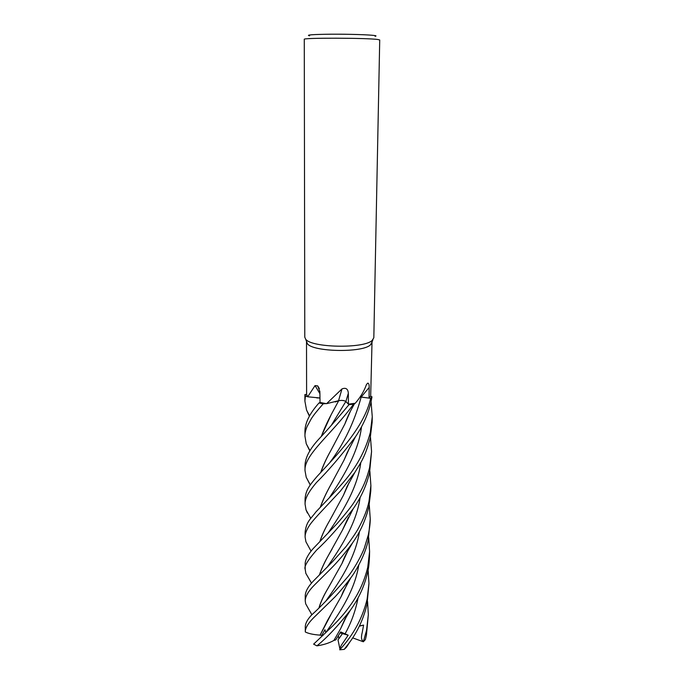<?xml version="1.0" encoding="UTF-8"?>
<svg xmlns="http://www.w3.org/2000/svg" width="684" height="684" viewBox="0 0 684 684"><rect width="100%" height="100%" fill="white"/><g stroke="black" fill="none" stroke-linecap="round" stroke-linejoin="round"><path stroke-width="1.03" d="M307.424 513.06L306.022 509.862L305.073 504.176C305.073 500.466 305.782 495.13 316.495 482.476C328.158 470.96 341.171 455.698 355.543 436.7C362.913 425.739 368.043 414.342 370.916 402.5L371.968 396.84L370.642 398.31L361.143 397.096L370.677 398.31C364.144 428.022 335.211 456.638 317.162 476.346C308.39 486.521 305.757 490.95 305.064 498.927L305.064 499.158M366.427 384.605L367.71 383.125L366.436 384.588C364.162 391.086 360.434 397.301 355.261 403.244L353.577 404.15L348.951 404.689L345.813 401.525L348.968 404.697C337.939 417.992 327.679 429.697 318.188 439.821C309.715 449.166 305.321 457.664 305.004 465.317L305.013 470.652C303.807 454.8 331.817 434.178 353.551 404.167L348.968 404.697M340.743 400.456L338.922 400.644M321.283 436.349L331.398 414.213L338.7 400.73L335.288 401.953L338.725 400.687L326.576 403.68L320.035 402.483L319.026 402.944C309.963 413.102 305.269 422.344 304.944 430.681L304.953 436.195C304.833 433.494 305.551 430.245 307.116 426.457L311.434 418.505C314.307 414.222 316.136 411.939 323.224 403.791L319.026 402.944M323.224 403.791L325.96 403.594L323.276 403.791L319.043 402.936L323.276 403.791L325.935 403.594M319.975 398.028L316.683 397.883L319.975 398.028M319.975 397.977L307.706 396.788L305.457 396.053L304.91 394.531L304.893 401.106L305.423 396.036L304.91 394.531M372.002 342.077L370.369 344.958C362.195 352.961 312.733 351.944 307.373 343.693L306.535 341.461M306.517 341.743L306.603 394.506L304.936 394.531L305.466 396.053L307.535 396.583L306.603 394.506M307.706 396.788L315.042 385.596L317.667 385.87L319.881 391.599L320.035 402.491M326.576 403.68L341.966 388.931C345.856 387.401 347.985 388.854 348.344 393.291L348.438 404.15L354.663 403.346L353.577 404.15L354.671 403.346M367.71 383.125C368.779 383.202 369.274 384.647 369.18 387.469L369.061 398.097L361.152 397.062L370.677 398.31M371.968 396.84L370.967 398.011L371.985 396.857L370.677 396.079L369.061 398.097M372.113 340.504C363.555 348.814 311.254 347.754 305.671 339.187L304.782 337.178L304.277 39.321C301.712 37.723 367.428 37.868 377.927 39.518L379.723 39.98L373.823 337.785L372.113 340.504M368.112 569.943L368.958 583.392L367.12 599.21C362.477 618.208 353.44 634.957 339.999 649.458C339.777 648.073 340.846 645.773 343.188 642.55L348.182 635.197L342.479 633.615L340.41 632.349L342.479 633.615L338.896 638.694L338.375 635.718M375.071 36.295C376.533 36.047 376.303 35.782 374.362 35.5C369.044 34.73 348.823 34.097 331.389 34.2C312.656 34.405 305.397 34.952 309.596 35.825M370.677 396.079L372.011 342.316M360.126 396.951L361.161 397.045L360.109 396.968M341.966 388.931L338.571 400.67C341.795 400.14 344.232 400.405 345.882 401.482L348.438 404.15M338.571 400.67L336.314 401.611M338.725 400.687L338.725 400.644C341.889 400.166 344.266 400.448 345.839 401.491L348.951 404.689L353.551 404.167M319.915 393.668L315.042 385.596M319.975 397.994L318.684 397.96M339.999 649.458L338.007 639.865L342.479 633.615L340.051 632.939M310.177 549.551L305.919 541.771L305.124 537.179C304.97 533.99 306.449 530.014 309.553 525.269C311.665 522.14 316.17 516.933 323.053 509.657L340.341 491.138L354.902 472.345C359.887 463.778 364.76 458.511 370.232 437.88L372.147 422.336L372.258 416.77L370.343 432.365C365.564 450.534 356.501 467.275 343.137 482.605C332.424 494.814 326.234 500.979 315.914 511.948C310.57 519.19 306.449 521.302 305.115 532.041M310.04 580.536L305.842 573.372L305.184 569.25C303.79 566.771 307.603 560.384 316.615 550.064C327.55 540.009 339.734 526.252 353.183 508.785C360.964 497.704 366.419 485.7 369.565 472.764L371.566 451.508L369.668 467.309C365.692 483.246 361.007 491.001 354.492 501.663C351.61 506.254 345.865 513.513 337.246 523.448L314.341 547.38C311.417 550.167 304.782 558.683 305.175 564.232L305.175 564.334M367.556 601.484L368.334 614.565L366.521 630.468L363.341 641.78L352.696 637.873M368.334 614.565L366.427 635.222L365.393 639.591L363.341 641.78M309.604 610.795L305.68 603.792L305.235 600.885C305.312 596.311 308.518 590.882 314.862 584.598L330.312 569.242C337.887 561.667 345.317 552.852 352.628 542.788C360.348 531.827 365.778 519.755 368.907 506.57L370.788 490.941L370.89 485.606L369.009 501.329C367.282 509.606 363.7 518.72 358.254 528.681C355.774 533.067 351.679 539.06 345.959 546.67L332.8 561.41L313.751 580.648C308.193 586.393 305.346 591.489 305.226 595.944L305.235 600.885M310.22 485.007L306.21 477.244L305.013 470.652M349.695 642.208L346.489 647.184L344.189 649.39L339.726 649.8M344.189 649.39L348.626 643.653C357.416 632.093 363.546 618.952 367.026 604.237L368.95 583.709M309.39 416.163L306.535 410.007L304.893 401.106M368.368 534.7L364.367 548.004C362.152 553.92 355.757 566.549 348.43 576.073C333.766 593.139 321.471 606.135 311.536 615.061C307.432 619.465 305.346 623.38 305.278 626.818L305.286 631.597C305.397 627.373 308.903 622.064 315.794 615.66L334.972 596.918C340.187 591.344 345.497 584.931 350.901 577.672C355.594 571.807 365.709 553.835 368.266 539.941L370.232 518.882C370.292 522.67 369.668 527.945 368.368 534.7M325.781 632.555L324.934 629.725L321.651 635.513L320.069 635.137C313.434 634.666 308.51 633.606 305.295 631.965L305.286 631.597M309.869 450.978L306.244 443.728L304.953 436.195M367.736 567.301C364.213 581.913 358.091 595.029 349.353 606.64C345.069 612.71 339.589 619.08 332.92 625.749L313.623 644.148L316.906 645.85C326.781 637.907 337.93 626.048 350.336 610.282C358.724 598.671 364.495 586.008 367.641 572.286C368.556 568.849 369.172 563.625 369.488 556.596L369.591 551.475L367.736 567.301M319.915 541.386C321.959 535.144 325.122 528.356 329.406 521.003L343.428 495.284L349.25 482.357M320.061 541.224C322.113 534.965 325.268 528.168 329.508 520.849L333.339 513.889M343.599 494.806L348.951 482.878M370.446 436.888L371.566 451.508M320.856 472.14C323.139 465.488 326.43 458.348 330.731 450.73L344.907 423.926C346.694 418.625 350.943 409.972 350.405 411.204L354.68 403.346M321.018 471.969C323.318 465.265 326.584 458.135 330.825 450.585L334.45 443.788M345.112 423.379L350.482 411.041M363.478 641.327C361.323 640.301 360.921 637.334 362.255 632.409L363.589 625.099L359.425 625.937M360.083 397.011L361.143 397.096L369.18 387.469M320.069 635.137L327.662 620.166L341.136 596.628L347.087 584.281M305.423 396.036L307.543 396.592M320.155 635.12L330.817 614.839M341.213 596.371L346.711 584.957M368.702 537.804L369.591 551.475M369.873 471.293L370.89 485.606M348.13 517.899L342.641 529.638M332.125 548.936L328.944 554.502C324.703 561.932 321.583 568.669 319.582 574.705M319.445 574.842C321.463 568.763 324.592 562.026 328.85 554.63L342.539 529.955L348.524 517.155M369.266 504.869L370.232 518.882M319.214 607.306C320.984 601.527 323.994 595.08 328.234 587.966L332.022 581.306M342.137 563.077L347.446 551.595M319.077 607.443C320.847 601.638 323.865 595.2 328.115 588.129L341.983 563.488L347.728 551.124M348.182 635.197L340.658 631.931L335.801 639.891L333.937 640.404M342.616 400.508L343.12 400.567M331.398 425.217L345.83 401.482M321.429 436.195C323.951 429.338 327.303 421.968 331.475 414.102L334.921 407.732M350.336 610.282L344.779 619.371L340.581 628.758L333.903 640.446C329.158 643.08 323.489 644.884 316.906 645.85M340.581 628.758L346.241 616.959M371.079 401.782L372.258 416.77M320.454 507.092C322.634 500.842 325.875 493.788 330.175 485.939L333.142 480.596M344.12 459.836L349.592 447.798M320.309 507.237C322.6 500.756 325.858 493.703 330.09 486.059L343.992 460.221L350.003 446.994M321.66 635.513L323.207 635.239M363.589 625.099L359.305 626.193M345.882 401.482L348.344 393.291M328.055 533.067C340.649 514.633 357.33 489.368 360.81 462.452M330.064 462.247C344.086 443.557 354.44 421.84 361.143 397.096M325.43 633.059C336.973 616.78 354.474 592.472 358.732 565.181M327.243 567.147C339.332 549.423 356.364 524.568 360.1 497.559M326.165 600.595C338.187 583.606 355.415 558.828 359.433 531.588M344.975 634.008C351.2 622.893 355.569 610.812 358.083 597.782M329.278 497.866C341.872 478.757 358.305 453.526 361.503 426.884M307.373 343.693L305.671 339.187M319.334 388.538L317.667 385.87M371.13 344.249L372.917 339.777M305.115 532.049L305.124 536.957M305.175 564.249L305.184 569.25M305.064 498.927L305.073 504.176M311.058 551.133L305.919 541.771M343.428 495.284L347.121 486.427L354.953 472.259M346.489 647.184L348.626 643.653M310.297 484.896L306.21 477.244M341.136 596.628L343.3 591.429L350.875 577.706M309.561 415.846L306.535 410.007M305.842 573.372L311.536 583.204M353.175 508.785L342.539 529.955M305.68 603.792L311.87 614.711M352.628 542.788L346.873 552.552C346.916 552.458 344.574 556.528 341.983 563.488M306.244 443.728L310.014 450.747M306.022 509.862L310.767 518.352M355.526 436.725L347.267 452.526L343.992 460.221"/></g></svg>
